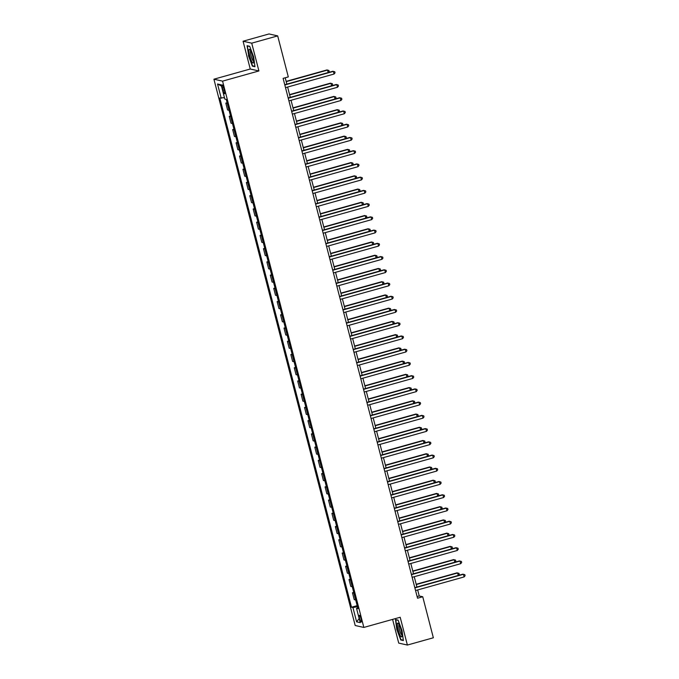 <?xml version="1.0" encoding="UTF-8"?>
<svg xmlns="http://www.w3.org/2000/svg" width="679" height="679" viewBox="0 0 679 679"><rect width="100%" height="100%" fill="white"/><g stroke="black" fill="none" stroke-linecap="round" stroke-linejoin="round"><path stroke-width="1.02" d="M361.075 618.841A3.514 0.679 -105.6 0 0 359.378 615.284A3.514 0.679 -105.6 0 0 359.573 618.501A3.514 0.679 -105.6 0 0 361.27 622.057A3.514 0.679 -105.6 0 0 361.075 618.841M392.589 619.392L398.726 643.106L407.383 645.05L433.346 637.776L422.737 596.748L419.232 595.967L417.67 589.949M213.91 79.197L355.193 625.503L363.851 627.438L222.568 81.14L213.91 79.197L250.254 69.012L258.911 70.956L251.722 43.167L243.065 41.224L250.254 69.012M243.065 41.224L269.028 33.95L277.686 35.894L251.722 43.167M277.686 35.894L288.303 76.914L283.109 78.374L417.543 598.207L422.737 596.748M222.398 87.981L223.001 90.307A3.403 0.662 -105.6 0 0 224.639 93.753A3.403 0.662 -105.6 0 0 224.443 90.638L223.841 88.304A3.403 0.662 -105.6 0 0 222.203 84.867A3.403 0.662 -105.6 0 0 222.398 87.981L223.654 87.625M224.46 97.683L219.809 97.971L351.51 607.221L357.162 605.643M221.227 98.294L217.526 84.001L221.133 84.807L224.825 99.1L226.243 99.414L357.943 608.664L356.526 608.35L360.226 622.643L356.619 621.837L352.927 607.544L351.51 607.221M407.383 645.05L400.194 617.262L363.851 627.438M258.911 70.956L222.568 81.14M416.914 587.021L414.249 576.709M413.494 573.789L410.829 563.477M410.074 560.557L407.4 550.245M406.645 547.325L403.98 537.013M403.224 534.084L400.559 523.772M399.804 520.852L397.139 510.54M396.383 507.62L393.71 497.308M392.954 494.388L390.289 484.076M389.534 481.148L386.869 470.836M386.113 467.916L383.448 457.604M382.693 454.684L380.019 444.372M379.264 441.452L376.599 431.14M375.843 428.211L373.178 417.899M372.423 414.979L369.758 404.667M369.003 401.747L366.329 391.435M365.574 388.515L362.909 378.203M362.153 375.275L359.488 364.962M358.733 362.043L356.068 351.73M355.312 348.811L352.639 338.498M351.883 335.579L349.218 325.266M348.463 322.338L345.798 312.026M345.042 309.106L342.377 298.794M341.622 295.874L338.948 285.562M338.193 282.642L335.528 272.33M334.772 269.402L332.107 259.089M331.352 256.17L328.687 245.857M327.932 242.938L325.258 232.625M324.503 229.706L321.838 219.393M321.082 216.465L318.417 206.153M317.662 203.233L314.997 192.921M314.241 190.001L311.568 179.689M310.812 176.769L308.147 166.457M307.392 163.529L304.727 153.216M303.971 150.297L301.306 139.984M300.551 137.065L297.886 126.752M297.122 123.833L294.457 113.52M293.701 110.592L291.036 100.28M290.281 97.36L287.616 87.048M286.861 84.128L285.214 77.779M417.118 596.552L419.232 595.967M227.287 103.429A4.397 0.45 165.5 0 1 227.227 103.42L225.818 103.106L227.109 102.741M355.694 599.973A4.397 0.45 165.5 0 1 355.643 599.964L354.226 599.65L352.452 592.767L353.742 592.402M352.274 586.741A4.397 0.45 165.5 0 1 352.223 586.732L350.805 586.418L349.023 579.535L350.313 579.17M348.853 573.509A4.397 0.45 165.5 0 1 348.802 573.5L347.385 573.178L345.603 566.294L346.893 565.938M345.433 560.268A4.397 0.45 165.5 0 1 345.373 560.26L343.964 559.946L342.182 553.062L343.472 552.706M342.004 547.036A4.397 0.45 165.5 0 1 341.953 547.028L340.535 546.714L338.762 539.83L340.052 539.466M338.583 533.804A4.397 0.45 165.5 0 1 338.532 533.796L337.115 533.482L335.333 526.598L336.623 526.233M335.163 520.572A4.397 0.45 165.5 0 1 335.112 520.564L333.695 520.241L331.912 513.358L333.202 513.001M331.742 507.332A4.397 0.45 165.5 0 1 331.683 507.323L330.274 507.009L328.492 500.126L329.782 499.769M328.313 494.1A4.397 0.45 165.5 0 1 328.263 494.091L326.845 493.777L325.071 486.894L326.361 486.529M324.893 480.868A4.397 0.45 165.5 0 1 324.842 480.859L323.425 480.545L321.642 473.662L322.932 473.297M321.473 467.636A4.397 0.45 165.5 0 1 321.422 467.627L320.004 467.305L318.222 460.43L319.512 460.065M318.052 454.404A4.397 0.45 165.5 0 1 317.993 454.387L316.584 454.073L314.801 447.189L316.091 446.833M314.623 441.163A4.397 0.45 165.5 0 1 314.572 441.155L313.155 440.841L311.381 433.957L312.671 433.592M311.203 427.931A4.397 0.45 165.5 0 1 311.152 427.923L309.734 427.609L307.952 420.725L309.251 420.36M307.782 414.699A4.397 0.45 165.5 0 1 307.731 414.691L306.314 414.368L304.531 407.493L305.822 407.128M304.362 401.467A4.397 0.45 165.5 0 1 304.302 401.45L302.893 401.136L301.111 394.253L302.401 393.896M300.933 388.227A4.397 0.45 165.5 0 1 300.882 388.218L299.464 387.904L297.691 381.021L298.981 380.656M297.512 374.995A4.397 0.45 165.5 0 1 297.461 374.986L296.044 374.672L294.262 367.789L295.56 367.424M294.092 361.763A4.397 0.45 165.5 0 1 294.041 361.754L292.624 361.432L290.841 354.557L292.131 354.192M290.671 348.531A4.397 0.45 165.5 0 1 290.612 348.514L289.203 348.2L287.421 341.316L288.711 340.96M287.242 335.29A4.397 0.45 165.5 0 1 287.192 335.282L285.774 334.968L284 328.084L285.29 327.719M283.822 322.058A4.397 0.45 165.5 0 1 283.771 322.05L282.354 321.736L280.571 314.852L281.87 314.487M280.402 308.826A4.397 0.45 165.5 0 1 280.351 308.818L278.933 308.495L277.151 301.62L278.441 301.255M276.981 295.594A4.397 0.45 165.5 0 1 276.922 295.577L275.513 295.263L273.73 288.38L275.02 288.023M273.552 282.354A4.397 0.45 165.5 0 1 273.501 282.345L272.084 282.031L270.31 275.148L271.6 274.783M270.132 269.122A4.397 0.45 165.5 0 1 270.081 269.113L268.663 268.799L266.881 261.916L268.18 261.551M266.711 255.89A4.397 0.45 165.5 0 1 266.66 255.881L265.243 255.559L263.46 248.684L264.751 248.319M263.291 242.658A4.397 0.45 165.5 0 1 263.231 242.649L261.822 242.327L260.04 235.443L261.33 235.087M259.862 229.417A4.397 0.45 165.5 0 1 259.811 229.409L258.393 229.095L256.62 222.211L257.91 221.846M256.441 216.185A4.397 0.45 165.5 0 1 256.39 216.177L254.973 215.863L253.191 208.979L254.489 208.614M253.021 202.953A4.397 0.45 165.5 0 1 252.97 202.945L251.553 202.622L249.77 195.747L251.06 195.382M249.6 189.721A4.397 0.45 165.5 0 1 249.541 189.713L248.132 189.39L246.35 182.507L247.64 182.15M246.171 176.481A4.397 0.45 165.5 0 1 246.121 176.472L244.703 176.158L242.929 169.275L244.219 168.918M242.751 163.249A4.397 0.45 165.5 0 1 242.7 163.24L241.283 162.926L239.509 156.043L240.799 155.678M239.331 150.017A4.397 0.45 165.5 0 1 239.28 150.008L237.862 149.686L236.08 142.811L237.37 142.446M235.91 136.785A4.397 0.45 165.5 0 1 235.851 136.776L234.442 136.454L232.659 129.57L233.949 129.214M232.481 123.544A4.397 0.45 165.5 0 1 232.43 123.536L231.013 123.222L229.239 116.338L230.529 115.982M229.061 110.312A4.397 0.45 165.5 0 1 229.01 110.304L227.592 109.99L225.818 103.106M230.707 116.669A4.397 0.45 165.5 0 1 230.656 116.652L229.239 116.338M234.128 129.901A4.397 0.45 165.5 0 1 234.077 129.893L232.659 129.57M237.548 143.133A4.397 0.45 165.5 0 1 237.497 143.125L236.08 142.811M240.969 156.365A4.397 0.45 165.5 0 1 240.918 156.357L239.509 156.043M244.398 169.606A4.397 0.45 165.5 0 1 244.347 169.589L242.929 169.275M247.818 182.838A4.397 0.45 165.5 0 1 247.767 182.829L246.35 182.507M251.238 196.07A4.397 0.45 165.5 0 1 251.188 196.061L249.77 195.747M254.659 209.302A4.397 0.45 165.5 0 1 254.608 209.293L253.191 208.979M258.088 222.542A4.397 0.45 165.5 0 1 258.037 222.525L256.62 222.211M261.508 235.774A4.397 0.45 165.5 0 1 261.457 235.766L260.04 235.443M264.929 249.006A4.397 0.45 165.5 0 1 264.878 248.998L263.46 248.684M268.349 262.238A4.397 0.45 165.5 0 1 268.298 262.23L266.881 261.916M271.778 275.479A4.397 0.45 165.5 0 1 271.727 275.462L270.31 275.148M275.199 288.711A4.397 0.45 165.5 0 1 275.148 288.702L273.73 288.38M278.619 301.943A4.397 0.45 165.5 0 1 278.568 301.934L277.151 301.62M282.04 315.175A4.397 0.45 165.5 0 1 281.989 315.166L280.571 314.852M285.469 328.407A4.397 0.45 165.5 0 1 285.418 328.398L284 328.084M288.889 341.647A4.397 0.45 165.5 0 1 288.838 341.639L287.421 341.316M292.309 354.879A4.397 0.45 165.5 0 1 292.259 354.871L290.841 354.557M295.73 368.111A4.397 0.45 165.5 0 1 295.679 368.103L294.262 367.789M299.159 381.343A4.397 0.45 165.5 0 1 299.108 381.335L297.691 381.021M302.579 394.584A4.397 0.45 165.5 0 1 302.528 394.575L301.111 394.253M306 407.816A4.397 0.45 165.5 0 1 305.949 407.807L304.531 407.493M309.42 421.048A4.397 0.45 165.5 0 1 309.369 421.039L307.952 420.725M312.849 434.28A4.397 0.45 165.5 0 1 312.798 434.271L311.381 433.957M316.27 447.52A4.397 0.45 165.5 0 1 316.219 447.512L314.801 447.189M319.69 460.752A4.397 0.45 165.5 0 1 319.639 460.744L318.222 460.43M323.111 473.984A4.397 0.45 165.5 0 1 323.06 473.976L321.642 473.662M326.54 487.216A4.397 0.45 165.5 0 1 326.489 487.208L325.071 486.894M329.96 500.457A4.397 0.45 165.5 0 1 329.909 500.448L328.492 500.126M333.381 513.689A4.397 0.45 165.5 0 1 333.33 513.68L331.912 513.358M336.801 526.921A4.397 0.45 165.5 0 1 336.75 526.912L335.333 526.598M340.23 540.153A4.397 0.45 165.5 0 1 340.171 540.144L338.762 539.83M343.65 553.393A4.397 0.45 165.5 0 1 343.599 553.385L342.182 553.062M347.071 566.625A4.397 0.45 165.5 0 1 347.02 566.617L345.603 566.294M350.491 579.858A4.397 0.45 165.5 0 1 350.44 579.849L349.023 579.535M353.92 593.09A4.397 0.45 165.5 0 1 353.861 593.081L352.452 592.767M352.927 607.544L357.434 606.695M357.731 607.832L356.526 608.35M221.464 86.089L217.526 84.001M356.619 621.837L359.166 618.535M248.421 55.636L252.367 66.143L254.973 66.729L253.632 56.807L249.685 46.299L247.08 45.714L248.701 55.559M403.377 640.56L402.036 630.638L398.089 620.131L395.484 619.545L396.816 629.467L400.763 639.974L403.377 640.56M253.165 65.922L252.367 66.143M401.569 639.754L400.763 639.974M284.824 84.994L333.381 71.388L334.068 74.036L285.503 87.642M284.747 84.722L332.795 71.261L334.764 71.77L335.036 72.823L334.068 74.036M328.169 72.551L327.533 70.081L326.947 69.945L286.148 81.378M328.407 72.492L329.188 71.516L328.916 70.455L327.533 70.081L286.215 81.65M288.244 98.226L336.801 84.62L337.488 87.268L288.923 100.874M288.168 97.954L336.224 84.493L338.184 85.002L338.456 86.063L337.488 87.268M291.664 111.466L340.23 97.861L340.909 100.509L292.352 114.106M291.597 111.186L339.644 97.725L341.605 98.234L341.885 99.295L340.909 100.509M295.085 124.698L343.65 111.093L344.338 113.741L295.772 127.346M295.017 124.418L343.065 110.957L345.034 111.466L345.305 112.527L344.338 113.741M331.598 85.792L330.953 83.313L330.367 83.186L289.568 94.61M331.827 85.724L332.608 84.748L332.337 83.687L330.953 83.313L289.644 94.89M335.019 99.024L334.374 96.545L333.796 96.418L292.988 107.842M335.248 98.956L336.029 97.98L335.757 96.927L334.374 96.545L293.065 108.122M338.439 112.256L337.803 109.777L337.217 109.65L296.417 121.083M338.677 112.188L339.458 111.22L339.177 110.159L337.803 109.777L296.485 121.354M298.514 137.93L347.071 124.325L347.758 126.973L299.193 140.578M298.437 137.659L346.485 124.198L348.454 124.707L348.726 125.759L347.758 126.973M341.86 125.488L341.223 123.018L340.637 122.882L299.838 134.315M342.097 125.428L342.878 124.452L342.606 123.391L341.223 123.018L299.906 134.586M253.539 62.29A7.146 1.383 -105.6 0 0 252.495 55.542A7.146 1.383 -105.6 0 0 249.872 49.567A7.146 1.383 -105.6 0 0 248.93 50.034A7.146 1.383 -105.6 0 0 250.721 59.09A7.146 1.383 -105.6 0 0 253.496 62.502A7.146 1.383 -105.6 0 0 253.539 62.29M250.653 50.721A5.407 1.044 -105.6 0 0 250.441 51.256A5.407 1.044 -105.6 0 0 251.442 57.07A5.407 1.044 -105.6 0 0 253.556 61.11M254.914 66.313L252.529 65.778L248.709 55.593L247.411 45.985L249.77 46.511M398.115 629.654A7.146 1.383 -105.6 0 0 401.9 636.333A7.146 1.383 -105.6 0 0 401.153 630.333A7.146 1.383 -105.6 0 0 398.276 623.398A7.146 1.383 -105.6 0 0 398.115 629.654M399.048 624.553A5.407 1.044 -105.6 0 0 399.43 629.467A5.407 1.044 -105.6 0 0 401.96 634.941M403.318 640.144L400.933 639.61L397.113 629.425L395.815 619.808L398.166 620.343M301.934 151.162L350.491 137.557L351.179 140.205L302.613 153.81M301.858 150.891L349.914 137.43L351.875 137.939L352.146 139L351.179 140.205M305.355 164.403L353.92 150.797L354.599 153.437L306.042 167.042M305.287 164.123L353.335 150.662L355.295 151.171L355.575 152.232L354.599 153.437M308.775 177.635L357.341 164.029L358.028 166.678L309.463 180.283M308.707 177.355L356.755 163.894L358.724 164.403L358.996 165.464L358.028 166.678M312.204 190.867L360.761 177.261L361.449 179.91L312.883 193.515M312.128 190.595L360.176 177.134L362.145 177.635L362.416 178.696L361.449 179.91M315.625 204.099L364.182 190.493L364.869 193.142L316.304 206.747M315.548 203.827L363.596 190.366L365.565 190.875L365.837 191.928L364.869 193.142M345.288 138.728L344.643 136.25L344.058 136.123L303.258 147.547M345.518 138.66L346.298 137.684L346.027 136.623L344.643 136.25L303.335 147.827M348.709 151.96L348.064 149.482L347.487 149.355L306.679 160.779M348.938 151.892L349.719 150.916L349.447 149.864L348.064 149.482L306.755 161.059M352.129 165.192L351.493 162.714L350.907 162.587L310.108 174.019M352.367 165.124L353.148 164.157L352.868 163.096L351.493 162.714L310.176 174.291M355.55 178.424L354.913 175.954L354.328 175.819L313.528 187.251M355.788 178.365L356.568 177.389L356.297 176.328L354.913 175.954L313.596 187.523M358.979 191.665L358.334 189.186L357.748 189.059L316.949 200.483M359.208 191.597L359.989 190.621L359.717 189.56L358.334 189.186L317.025 200.763M319.045 217.331L367.611 203.734L368.29 206.374L319.733 219.979M318.977 217.059L367.025 203.598L368.986 204.107L369.266 205.168L368.29 206.374M362.399 204.897L361.754 202.418L361.177 202.291L320.369 213.715M362.628 204.829L363.409 203.853L363.138 202.8L361.754 202.418L320.446 213.995M322.466 230.571L371.031 216.966L371.719 219.614L323.153 233.22M322.398 230.291L370.445 216.83L372.415 217.339L372.686 218.4L371.719 219.614M365.82 218.129L365.183 215.65L364.598 215.523L323.798 226.956M366.057 218.061L366.838 217.093L366.558 216.032L365.183 215.65L323.866 227.227M325.895 243.803L374.452 230.198L375.139 232.846L326.574 246.452M325.818 243.532L373.866 230.071L375.835 230.571L376.107 231.632L375.139 232.846M369.24 231.361L368.604 228.891L368.018 228.755L327.219 240.188M369.478 231.301L370.259 230.325L369.987 229.264L368.604 228.891L327.286 240.459M329.315 257.035L377.872 243.43L378.559 246.078L329.994 259.684M329.239 256.764L377.286 243.303L379.255 243.812L379.527 244.864L378.559 246.078M372.669 244.601L372.024 242.123L371.438 241.987L330.639 253.42M372.898 244.533L373.679 243.557L373.408 242.496L372.024 242.123L330.715 253.7M332.735 270.267L381.301 256.67L381.98 259.31L333.423 272.916M332.668 269.996L380.715 256.535L382.676 257.044L382.956 258.105L381.98 259.31M376.09 257.833L375.445 255.355L374.867 255.228L334.06 266.652M376.319 257.765L377.1 256.789L376.828 255.737L375.445 255.355L334.136 266.932M336.156 283.508L384.721 269.902L385.409 272.551L336.843 286.156M336.088 283.228L384.136 269.767L386.096 270.276L386.376 271.337L385.409 272.551M379.51 271.065L378.874 268.587L378.288 268.46L337.488 279.892M379.748 270.997L380.529 270.03L380.248 268.969L378.874 268.587L337.556 280.164M339.585 296.74L388.142 283.135L388.829 285.783L340.264 299.388M339.508 296.468L387.556 283.007L389.525 283.508L389.797 284.569L388.829 285.783M343.005 309.972L391.562 296.367L392.25 299.015L343.684 312.62M342.929 309.7L390.977 296.239L392.946 296.748L393.217 297.801L392.25 299.015M346.426 323.204L394.991 309.607L395.67 312.247L347.113 325.852M346.358 322.932L394.406 309.471L396.366 309.98L396.646 311.041L395.67 312.247M349.846 336.445L398.412 322.839L399.099 325.487L350.534 339.093M349.778 336.164L397.826 322.703L399.787 323.212L400.067 324.273L399.099 325.487M353.275 349.677L401.832 336.071L402.52 338.719L353.954 352.325M353.199 349.405L401.247 335.944L403.216 336.445L403.487 337.505L402.52 338.719M356.696 362.909L405.253 349.303L405.94 351.951L357.375 365.557M356.619 362.637L404.667 349.176L406.636 349.685L406.908 350.737L405.94 351.951M360.116 376.141L408.682 362.544L409.361 365.183L360.804 378.789M360.048 375.869L408.096 362.408L410.057 362.917L410.328 363.978L409.361 365.183M363.537 389.381L412.102 375.776L412.79 378.424L364.224 392.029M363.469 389.101L411.516 375.64L413.477 376.149L413.757 377.21L412.79 378.424M366.966 402.613L415.523 389.008L416.21 391.656L367.645 405.261M366.889 402.341L414.937 388.88L416.906 389.381L417.178 390.442L416.21 391.656M370.386 415.845L418.943 402.24L419.63 404.888L371.065 418.493M370.31 415.573L418.357 402.112L420.326 402.622L420.598 403.674L419.63 404.888M373.806 429.077L422.372 415.48L423.051 418.12L374.494 431.725M373.739 428.805L421.786 415.344L423.747 415.854L424.019 416.914L423.051 418.12M377.227 442.318L425.792 428.712L426.48 431.36L377.914 444.966M377.159 442.037L425.207 428.576L427.167 429.086L427.447 430.147L426.48 431.36M380.656 455.55L429.213 441.944L429.9 444.592L381.335 458.198M380.579 455.278L428.627 441.817L430.596 442.318L430.868 443.379L429.9 444.592M384.076 468.782L432.633 455.176L433.321 457.824L384.755 471.43M384 468.51L432.048 455.049L434.017 455.558L434.288 456.611L433.321 457.824M387.497 482.014L436.062 468.417L436.741 471.056L388.184 484.662M387.429 481.742L435.477 468.281L437.437 468.79L437.709 469.851L436.741 471.056M390.917 495.254L439.483 481.649L440.17 484.297L391.605 497.894M390.849 494.974L438.897 481.513L440.858 482.022L441.138 483.083L440.17 484.297M394.338 508.486L442.903 494.881L443.591 497.529L395.025 511.134M394.27 508.206L442.318 494.753L444.287 495.254L444.558 496.315L443.591 497.529M397.767 521.718L446.324 508.113L447.011 510.761L398.446 524.366M397.69 521.447L445.738 507.985L447.707 508.495L447.979 509.547L447.011 510.761M382.931 284.297L382.294 281.827L381.708 281.692L340.909 293.124M383.168 284.238L383.949 283.262L383.677 282.201L382.294 281.827L340.977 293.396M386.359 297.538L385.714 295.059L385.129 294.924L344.329 306.356M386.589 297.47L387.369 296.494L387.098 295.433L385.714 295.059L344.406 306.636M389.78 310.77L389.135 308.291L388.558 308.164L347.75 319.588M390.009 310.702L390.79 309.726L390.518 308.673L389.135 308.291L347.826 319.868M393.2 324.002L392.564 321.523L391.978 321.396L351.179 332.829M393.438 323.934L394.219 322.966L393.939 321.905L392.564 321.523L351.247 333.1M396.621 337.234L395.984 334.764L395.399 334.628L354.599 346.061M396.859 337.174L397.639 336.198L397.368 335.137L395.984 334.764L354.667 346.332M400.05 350.474L399.405 347.996L398.819 347.86L358.02 359.293M400.279 350.406L401.06 349.43L400.788 348.369L399.405 347.996L358.096 359.573M403.47 363.706L402.825 361.228L402.248 361.101L361.44 372.525M403.699 363.638L404.48 362.662L404.209 361.61L402.825 361.228L361.517 372.805M406.891 376.938L406.254 374.46L405.669 374.333L364.869 385.765M407.128 376.87L407.909 375.894L407.629 374.842L406.254 374.46L364.937 386.037M410.311 390.17L409.675 387.701L409.089 387.565L368.29 398.997M410.549 390.111L411.33 389.135L411.058 388.074L409.675 387.701L368.358 399.269M413.74 403.411L413.095 400.933L412.509 400.797L371.71 412.229M413.969 403.343L414.75 402.367L414.479 401.306L413.095 400.933L371.786 412.509M417.161 416.643L416.516 414.165L415.938 414.037L375.131 425.461M417.39 416.575L418.171 415.599L417.899 414.538L416.516 414.165L375.207 425.741M420.581 429.875L419.945 427.397L419.359 427.269L378.559 438.702M420.819 429.807L421.6 428.831L421.32 427.778L419.945 427.397L378.627 438.974M424.002 443.107L423.365 440.637L422.779 440.501L381.98 451.934M424.239 443.048L425.02 442.071L424.748 441.011L423.365 440.637L382.048 452.206M427.43 456.339L426.785 453.869L426.2 453.733L385.4 465.166M427.66 456.28L428.441 455.303L428.169 454.243L426.785 453.869L385.477 465.438M430.851 469.579L430.206 467.101L429.62 466.974L388.821 478.398M431.08 469.512L431.861 468.535L431.589 467.475L430.206 467.101L388.897 478.678M434.271 482.811L433.635 480.333L433.049 480.206L392.25 491.638M434.509 482.744L435.29 481.767L435.01 480.715L433.635 480.333L392.318 491.91M437.692 496.043L437.055 493.574L436.47 493.438L395.67 504.87M437.93 495.976L438.71 495.008L438.439 493.947L437.055 493.574L395.738 505.142M441.121 509.275L440.476 506.806L439.89 506.67L399.091 518.102M441.35 509.216L442.131 508.24L441.859 507.179L440.476 506.806L399.167 518.374M401.187 534.95L449.753 521.353L450.432 523.993L401.875 537.598M401.119 534.679L449.167 521.217L451.128 521.727L451.399 522.788L450.432 523.993M444.541 522.516L443.896 520.038L443.311 519.91L402.511 531.334M444.77 522.448L445.551 521.472L445.28 520.411L443.896 520.038L402.588 531.615M404.608 548.191L453.173 534.585L453.861 537.233L405.295 550.83M404.54 547.911L452.587 534.449L454.548 534.959L454.828 536.02L453.861 537.233M447.962 535.748L447.325 533.27L446.74 533.142L405.94 544.575M448.199 535.68L448.98 534.704L448.7 533.652L447.325 533.27L406.008 544.847M408.028 561.423L456.594 547.817L457.281 550.465L408.716 564.071M407.96 561.143L456.008 547.69L457.977 548.191L458.249 549.252L457.281 550.465M451.382 548.98L450.746 546.51L450.16 546.374L409.361 557.807M451.62 548.912L452.401 547.945L452.121 546.884L450.746 546.51L409.429 558.079M411.457 574.655L460.014 561.049L460.701 563.697L412.136 577.303M411.381 574.383L459.428 560.922L461.397 561.431L461.669 562.484L460.701 563.697M454.811 562.212L454.166 559.742L453.58 559.606L412.781 571.039M455.04 562.153L455.821 561.177L455.55 560.116L454.166 559.742L412.857 571.311M414.877 587.887L463.443 574.29L464.122 576.929L415.565 590.535M414.81 587.615L462.857 574.154L464.818 574.663L465.09 575.724L464.122 576.929M458.232 575.452L457.587 572.974L457.001 572.847L416.202 584.271M458.461 575.385L459.242 574.409L458.97 573.348L457.587 572.974L416.278 584.551M229.01 110.304L227.227 103.42M232.43 123.536L230.656 116.652M235.851 136.776L234.077 129.893M239.28 150.008L237.497 143.125M242.7 163.24L240.918 156.357M246.121 176.472L244.347 169.589M249.541 189.713L247.767 182.829M252.97 202.945L251.188 196.061M256.39 216.177L254.608 209.293M259.811 229.409L258.037 222.525M263.231 242.649L261.457 235.766M266.66 255.881L264.878 248.998M270.081 269.113L268.298 262.23M273.501 282.345L271.727 275.462M276.922 295.577L275.148 288.702M280.351 308.818L278.568 301.934M283.771 322.05L281.989 315.166M287.192 335.282L285.418 328.398M290.612 348.514L288.838 341.639M294.041 361.754L292.259 354.871M297.461 374.986L295.679 368.103M300.882 388.218L299.108 381.335M304.302 401.45L302.528 394.575M307.731 414.691L305.949 407.807M311.152 427.923L309.369 421.039M314.572 441.155L312.798 434.271M317.993 454.387L316.219 447.512M321.422 467.627L319.639 460.744M324.842 480.859L323.06 473.976M328.263 494.091L326.489 487.208M331.683 507.323L329.909 500.448M335.112 520.564L333.33 513.68M338.532 533.796L336.75 526.912M341.953 547.028L340.171 540.144M345.373 560.26L343.599 553.385M348.802 573.5L347.02 566.617M352.223 586.732L350.44 579.849M355.643 599.964L353.861 593.081M224.274 89.951L223.001 90.307"/></g></svg>
